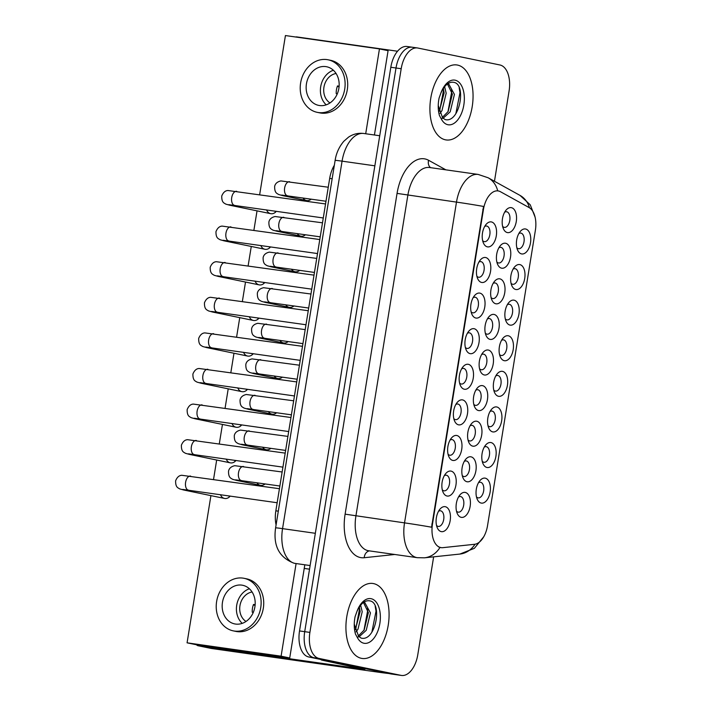 <?xml version="1.0" encoding="UTF-8"?>
<svg xmlns="http://www.w3.org/2000/svg" width="711" height="711" viewBox="0 0 711 711"><rect width="100%" height="100%" fill="white"/><g stroke="black" fill="none" stroke-linecap="round" stroke-linejoin="round"><path stroke-width="1.07" d="M485.24 478.165A12.62 7.039 -81.9 0 1 490.128 492.048A12.62 7.039 -81.9 0 1 481.205 503.077A12.62 7.039 -81.9 0 1 477.223 499.211A12.62 7.039 -81.9 0 1 479.854 480.698A12.62 7.039 -81.9 0 1 485.24 478.165M476.468 496.865A7.892 4.399 98.1 0 0 478.068 497.851A7.892 4.399 98.1 0 0 478.219 497.878A7.892 4.399 98.1 0 0 483.667 490.821A7.892 4.399 98.1 0 0 480.592 482.28A7.892 4.399 98.1 0 0 480.44 482.254A7.892 4.399 98.1 0 0 478.476 482.742M502.535 371.373A12.62 7.039 -81.9 0 1 507.423 385.255A12.62 7.039 -81.9 0 1 498.5 396.285A12.62 7.039 -81.9 0 1 494.518 392.428A12.62 7.039 -81.9 0 1 497.149 373.906A12.62 7.039 -81.9 0 1 502.535 371.373M493.763 390.081A7.892 4.399 98.1 0 0 495.363 391.068A7.892 4.399 98.1 0 0 495.514 391.094A7.892 4.399 98.1 0 0 500.962 384.038A7.892 4.399 98.1 0 0 497.887 375.497A7.892 4.399 98.1 0 0 497.736 375.47A7.892 4.399 98.1 0 0 495.771 375.95M508.303 335.779A12.62 7.039 -81.9 0 1 513.191 349.661A12.62 7.039 -81.9 0 1 504.268 360.69A12.62 7.039 -81.9 0 1 500.286 356.824A12.62 7.039 -81.9 0 1 502.908 338.312A12.62 7.039 -81.9 0 1 508.303 335.779M499.531 354.487A7.892 4.399 98.1 0 0 501.131 355.473A7.892 4.399 98.1 0 0 501.282 355.5A7.892 4.399 98.1 0 0 506.73 348.434A7.892 4.399 98.1 0 0 503.655 339.902A7.892 4.399 98.1 0 0 503.504 339.876A7.892 4.399 98.1 0 0 501.531 340.356M514.062 300.184A12.62 7.039 -81.9 0 1 518.95 314.066A12.62 7.039 -81.9 0 1 510.027 325.096A12.62 7.039 -81.9 0 1 506.045 321.23A12.62 7.039 -81.9 0 1 508.676 302.717A12.62 7.039 -81.9 0 1 514.062 300.184M505.29 318.884A7.892 4.399 98.1 0 0 506.899 319.87A7.892 4.399 98.1 0 0 507.05 319.897A7.892 4.399 98.1 0 0 512.498 312.84A7.892 4.399 98.1 0 0 509.414 304.299A7.892 4.399 98.1 0 0 509.263 304.272A7.892 4.399 98.1 0 0 507.298 304.761M496.767 406.968A12.62 7.039 -81.9 0 1 501.655 420.85A12.62 7.039 -81.9 0 1 492.732 431.888A12.62 7.039 -81.9 0 1 488.75 428.022A12.62 7.039 -81.9 0 1 491.381 409.509A12.62 7.039 -81.9 0 1 496.767 406.968M487.995 425.676A7.892 4.399 98.1 0 0 489.603 426.662A7.892 4.399 98.1 0 0 489.755 426.689A7.892 4.399 98.1 0 0 495.194 419.632A7.892 4.399 98.1 0 0 492.119 411.091A7.892 4.399 98.1 0 0 491.968 411.065A7.892 4.399 98.1 0 0 490.003 411.545M491.008 442.571A12.62 7.039 -81.9 0 1 495.887 456.453A12.62 7.039 -81.9 0 1 486.973 467.483A12.62 7.039 -81.9 0 1 482.982 463.616A12.62 7.039 -81.9 0 1 485.613 445.104A12.62 7.039 -81.9 0 1 491.008 442.571M482.236 461.27A7.892 4.399 98.1 0 0 483.836 462.257A7.892 4.399 98.1 0 0 483.987 462.283A7.892 4.399 98.1 0 0 489.435 455.227A7.892 4.399 98.1 0 0 486.36 446.686A7.892 4.399 98.1 0 0 486.208 446.659A7.892 4.399 98.1 0 0 484.235 447.139M519.83 264.59A12.62 7.039 -81.9 0 1 524.718 278.472A12.62 7.039 -81.9 0 1 515.795 289.501A12.62 7.039 -81.9 0 1 511.813 285.635A12.62 7.039 -81.9 0 1 514.444 267.123A12.62 7.039 -81.9 0 1 519.83 264.59M511.058 283.289A7.892 4.399 98.1 0 0 512.658 284.276A7.892 4.399 98.1 0 0 512.809 284.302A7.892 4.399 98.1 0 0 518.257 277.246A7.892 4.399 98.1 0 0 515.182 268.705A7.892 4.399 98.1 0 0 515.031 268.678A7.892 4.399 98.1 0 0 513.066 269.167M525.598 228.995A12.62 7.039 -81.9 0 1 530.486 242.878A12.62 7.039 -81.9 0 1 521.563 253.907A12.62 7.039 -81.9 0 1 517.581 250.041A12.62 7.039 -81.9 0 1 520.212 231.528A12.62 7.039 -81.9 0 1 525.598 228.995M516.826 247.695A7.892 4.399 98.1 0 0 518.426 248.681A7.892 4.399 98.1 0 0 518.577 248.708A7.892 4.399 98.1 0 0 524.025 241.651A7.892 4.399 98.1 0 0 520.95 233.11A7.892 4.399 98.1 0 0 520.799 233.084A7.892 4.399 98.1 0 0 518.826 233.572M465.27 492.43A12.62 7.039 -81.9 0 1 470.149 506.312A12.62 7.039 -81.9 0 1 461.235 517.341A12.62 7.039 -81.9 0 1 457.253 513.475A12.62 7.039 -81.9 0 1 459.875 494.963A12.62 7.039 -81.9 0 1 465.27 492.43M456.498 511.138A7.892 4.399 98.1 0 0 458.097 512.124A7.892 4.399 98.1 0 0 458.248 512.151A7.892 4.399 98.1 0 0 463.696 505.094A7.892 4.399 98.1 0 0 460.621 496.554A7.892 4.399 98.1 0 0 460.47 496.527A7.892 4.399 98.1 0 0 458.497 497.007M471.029 456.835A12.62 7.039 -81.9 0 1 475.917 470.718A12.62 7.039 -81.9 0 1 466.994 481.747A12.62 7.039 -81.9 0 1 463.012 477.881A12.62 7.039 -81.9 0 1 465.643 459.368A12.62 7.039 -81.9 0 1 471.029 456.835M462.257 475.543A7.892 4.399 98.1 0 0 463.865 476.53A7.892 4.399 98.1 0 0 464.016 476.548A7.892 4.399 98.1 0 0 469.456 469.491A7.892 4.399 98.1 0 0 466.38 460.95A7.892 4.399 98.1 0 0 466.229 460.932A7.892 4.399 98.1 0 0 464.265 461.412M488.324 350.052A12.62 7.039 -81.9 0 1 493.212 363.934A12.62 7.039 -81.9 0 1 484.289 374.964A12.62 7.039 -81.9 0 1 480.307 371.098A12.62 7.039 -81.9 0 1 482.938 352.585A12.62 7.039 -81.9 0 1 488.324 350.052M479.552 368.751A7.892 4.399 98.1 0 0 481.16 369.738A7.892 4.399 98.1 0 0 481.311 369.764A7.892 4.399 98.1 0 0 486.759 362.708A7.892 4.399 98.1 0 0 483.676 354.167A7.892 4.399 98.1 0 0 483.524 354.14A7.892 4.399 98.1 0 0 481.56 354.629M494.092 314.449A12.62 7.039 -81.9 0 1 498.98 328.331A12.62 7.039 -81.9 0 1 490.057 339.369A12.62 7.039 -81.9 0 1 486.075 335.503A12.62 7.039 -81.9 0 1 488.706 316.99A12.62 7.039 -81.9 0 1 494.092 314.449M485.32 333.157A7.892 4.399 98.1 0 0 486.919 334.143A7.892 4.399 98.1 0 0 487.071 334.17A7.892 4.399 98.1 0 0 492.519 327.113A7.892 4.399 98.1 0 0 489.444 318.572A7.892 4.399 98.1 0 0 489.292 318.546A7.892 4.399 98.1 0 0 487.328 319.026M499.86 278.854A12.62 7.039 -81.9 0 1 504.748 292.736A12.62 7.039 -81.9 0 1 495.825 303.775A12.62 7.039 -81.9 0 1 491.843 299.909A12.62 7.039 -81.9 0 1 494.474 281.396A12.62 7.039 -81.9 0 1 499.86 278.854M491.088 297.562A7.892 4.399 98.1 0 0 492.687 298.549A7.892 4.399 98.1 0 0 492.839 298.576A7.892 4.399 98.1 0 0 498.287 291.519A7.892 4.399 98.1 0 0 495.212 282.978A7.892 4.399 98.1 0 0 495.06 282.951A7.892 4.399 98.1 0 0 493.087 283.431M505.619 243.26A12.62 7.039 -81.9 0 1 510.507 257.142A12.62 7.039 -81.9 0 1 501.584 268.171A12.62 7.039 -81.9 0 1 497.602 264.305A12.62 7.039 -81.9 0 1 500.233 245.793A12.62 7.039 -81.9 0 1 505.619 243.26M496.847 261.968A7.892 4.399 98.1 0 0 498.455 262.954A7.892 4.399 98.1 0 0 498.607 262.981A7.892 4.399 98.1 0 0 504.055 255.924A7.892 4.399 98.1 0 0 500.979 247.384A7.892 4.399 98.1 0 0 500.82 247.357A7.892 4.399 98.1 0 0 498.855 247.837M476.797 421.241A12.62 7.039 -81.9 0 1 481.685 435.123A12.62 7.039 -81.9 0 1 472.762 446.153A12.62 7.039 -81.9 0 1 468.78 442.286A12.62 7.039 -81.9 0 1 471.411 423.774A12.62 7.039 -81.9 0 1 476.797 421.241M468.025 439.94A7.892 4.399 98.1 0 0 469.624 440.927A7.892 4.399 98.1 0 0 469.775 440.953A7.892 4.399 98.1 0 0 475.224 433.897A7.892 4.399 98.1 0 0 472.148 425.356A7.892 4.399 98.1 0 0 471.997 425.329A7.892 4.399 98.1 0 0 470.033 425.818M482.565 385.646A12.62 7.039 -81.9 0 1 487.453 399.529A12.62 7.039 -81.9 0 1 478.53 410.558A12.62 7.039 -81.9 0 1 474.548 406.692A12.62 7.039 -81.9 0 1 477.17 388.179A12.62 7.039 -81.9 0 1 482.565 385.646M473.793 404.346A7.892 4.399 98.1 0 0 475.392 405.332A7.892 4.399 98.1 0 0 475.543 405.359A7.892 4.399 98.1 0 0 480.992 398.302A7.892 4.399 98.1 0 0 477.916 389.761A7.892 4.399 98.1 0 0 477.765 389.735A7.892 4.399 98.1 0 0 475.792 390.223M511.387 207.665A12.62 7.039 -81.9 0 1 516.275 221.548A12.62 7.039 -81.9 0 1 507.352 232.577A12.62 7.039 -81.9 0 1 503.37 228.711A12.62 7.039 -81.9 0 1 506.001 210.198A12.62 7.039 -81.9 0 1 511.387 207.665M502.615 226.365A7.892 4.399 98.1 0 0 504.215 227.351A7.892 4.399 98.1 0 0 504.366 227.378A7.892 4.399 98.1 0 0 509.814 220.321A7.892 4.399 98.1 0 0 506.739 211.78A7.892 4.399 98.1 0 0 506.588 211.754A7.892 4.399 98.1 0 0 504.623 212.242M445.29 506.703A12.62 7.039 -81.9 0 1 450.179 520.585A12.62 7.039 -81.9 0 1 441.255 531.615A12.62 7.039 -81.9 0 1 437.274 527.749A12.62 7.039 -81.9 0 1 439.905 509.236A12.62 7.039 -81.9 0 1 445.29 506.703M436.518 525.402A7.892 4.399 98.1 0 0 438.127 526.389A7.892 4.399 98.1 0 0 438.278 526.416A7.892 4.399 98.1 0 0 443.726 519.359A7.892 4.399 98.1 0 0 440.642 510.818A7.892 4.399 98.1 0 0 440.491 510.791A7.892 4.399 98.1 0 0 438.527 511.28M451.058 471.109A12.62 7.039 -81.9 0 1 455.947 484.991A12.62 7.039 -81.9 0 1 447.023 496.02A12.62 7.039 -81.9 0 1 443.042 492.154A12.62 7.039 -81.9 0 1 445.673 473.642A12.62 7.039 -81.9 0 1 451.058 471.109M442.286 489.808A7.892 4.399 98.1 0 0 443.886 490.794A7.892 4.399 98.1 0 0 444.037 490.821A7.892 4.399 98.1 0 0 449.485 483.764A7.892 4.399 98.1 0 0 446.41 475.224A7.892 4.399 98.1 0 0 446.259 475.197A7.892 4.399 98.1 0 0 444.295 475.677M456.826 435.505A12.62 7.039 -81.9 0 1 461.715 449.388A12.62 7.039 -81.9 0 1 452.791 460.426A12.62 7.039 -81.9 0 1 448.81 456.56A12.62 7.039 -81.9 0 1 451.432 438.047A12.62 7.039 -81.9 0 1 456.826 435.505M448.054 454.213A7.892 4.399 98.1 0 0 449.654 455.2A7.892 4.399 98.1 0 0 449.805 455.227A7.892 4.399 98.1 0 0 455.253 448.17A7.892 4.399 98.1 0 0 452.178 439.629A7.892 4.399 98.1 0 0 452.027 439.602A7.892 4.399 98.1 0 0 450.054 440.082M468.353 364.316A12.62 7.039 -81.9 0 1 473.242 378.199A12.62 7.039 -81.9 0 1 464.319 389.228A12.62 7.039 -81.9 0 1 460.337 385.362A12.62 7.039 -81.9 0 1 462.968 366.849A12.62 7.039 -81.9 0 1 468.353 364.316M459.582 383.025A7.892 4.399 98.1 0 0 461.181 384.011A7.892 4.399 98.1 0 0 461.332 384.038A7.892 4.399 98.1 0 0 466.78 376.981A7.892 4.399 98.1 0 0 463.705 368.44A7.892 4.399 98.1 0 0 463.554 368.414A7.892 4.399 98.1 0 0 461.59 368.893M462.585 399.911A12.62 7.039 -81.9 0 1 467.474 413.793A12.62 7.039 -81.9 0 1 458.551 424.831A12.62 7.039 -81.9 0 1 454.569 420.965A12.62 7.039 -81.9 0 1 457.2 402.444A12.62 7.039 -81.9 0 1 462.585 399.911M453.814 418.619A7.892 4.399 98.1 0 0 455.422 419.606A7.892 4.399 98.1 0 0 455.573 419.632A7.892 4.399 98.1 0 0 461.021 412.576A7.892 4.399 98.1 0 0 457.937 404.035A7.892 4.399 98.1 0 0 457.786 404.008A7.892 4.399 98.1 0 0 455.822 404.488M485.649 257.533A12.62 7.039 -81.9 0 1 490.537 271.415A12.62 7.039 -81.9 0 1 481.614 282.445A12.62 7.039 -81.9 0 1 477.632 278.579A12.62 7.039 -81.9 0 1 480.263 260.066A12.62 7.039 -81.9 0 1 485.649 257.533M476.877 276.232A7.892 4.399 98.1 0 0 478.476 277.219A7.892 4.399 98.1 0 0 478.636 277.246A7.892 4.399 98.1 0 0 484.075 270.189A7.892 4.399 98.1 0 0 481 261.648A7.892 4.399 98.1 0 0 480.849 261.621A7.892 4.399 98.1 0 0 478.885 262.11M479.881 293.128A12.62 7.039 -81.9 0 1 484.769 307.01A12.62 7.039 -81.9 0 1 475.846 318.039A12.62 7.039 -81.9 0 1 471.864 314.173A12.62 7.039 -81.9 0 1 474.495 295.66A12.62 7.039 -81.9 0 1 479.881 293.128M471.109 311.827A7.892 4.399 98.1 0 0 472.717 312.813A7.892 4.399 98.1 0 0 472.868 312.84A7.892 4.399 98.1 0 0 478.316 305.783A7.892 4.399 98.1 0 0 475.241 297.242A7.892 4.399 98.1 0 0 475.09 297.216A7.892 4.399 98.1 0 0 473.117 297.705M474.121 328.722A12.62 7.039 -81.9 0 1 479.01 342.604A12.62 7.039 -81.9 0 1 470.087 353.634A12.62 7.039 -81.9 0 1 466.105 349.768A12.62 7.039 -81.9 0 1 468.736 331.255A12.62 7.039 -81.9 0 1 474.121 328.722M465.35 347.421A7.892 4.399 98.1 0 0 466.949 348.408A7.892 4.399 98.1 0 0 467.1 348.434A7.892 4.399 98.1 0 0 472.548 341.378A7.892 4.399 98.1 0 0 469.473 332.837A7.892 4.399 98.1 0 0 469.322 332.81A7.892 4.399 98.1 0 0 467.349 333.299M491.417 221.939A12.62 7.039 -81.9 0 1 496.305 235.821A12.62 7.039 -81.9 0 1 487.382 246.85A12.62 7.039 -81.9 0 1 483.4 242.984A12.62 7.039 -81.9 0 1 486.031 224.472A12.62 7.039 -81.9 0 1 491.417 221.939M482.645 240.638A7.892 4.399 98.1 0 0 484.244 241.624A7.892 4.399 98.1 0 0 484.395 241.651A7.892 4.399 98.1 0 0 489.843 234.594A7.892 4.399 98.1 0 0 486.768 226.054A7.892 4.399 98.1 0 0 486.617 226.027A7.892 4.399 98.1 0 0 484.653 226.507M442.802 547.666A21.303 11.883 -81.9 0 1 441.131 547.639A21.303 11.883 -81.9 0 1 440.722 547.568A21.303 11.883 -81.9 0 1 432.475 524.14L483.418 209.603A21.303 11.883 -81.9 0 1 498.073 190.912A21.303 11.883 -81.9 0 1 500.455 191.721L529.108 207.568A21.303 11.883 -81.9 0 1 535.383 230.257L487.55 525.58A21.303 11.883 -81.9 0 1 474.566 544.288L442.802 547.666M276.081 524.958A23.667 13.207 -81.9 0 1 275.85 510.809L329.691 178.39A23.667 13.207 -81.9 0 1 334.339 165.254M361.446 658.342A37.87 21.126 98.1 0 0 362.175 658.466A37.87 21.126 98.1 0 0 388.322 624.596A37.87 21.126 98.1 0 0 373.551 583.598A37.87 21.126 98.1 0 0 372.831 583.473A37.87 21.126 98.1 0 0 346.684 617.344A37.87 21.126 98.1 0 0 361.446 658.342A37.87 21.126 98.1 0 0 362.175 658.466A37.87 21.126 98.1 0 0 388.322 624.596A37.87 21.126 98.1 0 0 373.551 583.598A37.87 21.126 98.1 0 0 372.831 583.473A37.87 21.126 98.1 0 0 346.684 617.344A37.87 21.126 98.1 0 0 361.446 658.342M445.433 139.818A37.87 21.126 98.1 0 0 446.161 139.943A37.87 21.126 98.1 0 0 472.3 106.072A37.87 21.126 98.1 0 0 457.537 65.074A37.87 21.126 98.1 0 0 456.809 64.95A37.87 21.126 98.1 0 0 430.67 98.82A37.87 21.126 98.1 0 0 445.433 139.818A37.87 21.126 98.1 0 0 446.161 139.943A37.87 21.126 98.1 0 0 472.3 106.072A37.87 21.126 98.1 0 0 457.537 65.074A37.87 21.126 98.1 0 0 456.809 64.95A37.87 21.126 98.1 0 0 430.67 98.82A37.87 21.126 98.1 0 0 445.433 139.818M431.577 527.207L483.533 206.439A27.613 0.8 -170.8 0 0 456.489 202.111A31.56 17.606 -81.9 0 1 478.192 174.435L429.56 167.52A31.56 17.606 98.1 0 0 407.856 195.205L355.909 515.973A31.56 17.606 98.1 0 0 368.129 550.678A31.56 17.606 98.1 0 0 368.733 550.785L417.357 557.691A31.56 17.606 -81.9 0 1 416.753 557.584A31.56 17.606 -81.9 0 1 404.532 522.878A27.613 0.8 9.2 0 1 431.577 527.207M441.131 547.639L438.518 546.901M494.465 181.269L509.085 91.008A23.667 13.207 98.1 0 0 499.922 64.977L417.926 48.046A23.667 13.207 98.1 0 0 417.473 47.966L412.282 47.228A23.667 13.207 98.1 0 0 396.009 67.998L304.708 631.67A23.667 13.207 98.1 0 0 313.88 657.702L395.876 674.632A23.667 13.207 98.1 0 0 396.329 674.712A23.667 13.207 98.1 0 1 395.876 674.632L313.88 657.702A23.667 13.207 98.1 0 1 304.708 631.67L396.009 67.998A23.667 13.207 98.1 0 1 412.282 47.228A23.667 13.207 98.1 0 1 412.736 47.308M417.473 47.966A23.667 13.207 98.1 0 0 401.191 68.736L309.898 632.408A23.667 13.207 98.1 0 0 319.061 658.439L401.057 675.37A23.667 13.207 98.1 0 0 401.519 675.45A23.667 13.207 98.1 0 0 417.792 654.689L433.639 556.846M412.282 47.228L407.092 46.499A23.667 13.207 98.1 0 0 390.819 67.261L299.527 630.933A23.667 13.207 98.1 0 0 308.69 656.964L390.686 673.895A23.667 13.207 98.1 0 0 391.139 673.975L401.519 675.45M358.611 636.301L361.135 638.096C375.586 641.989 382.607 603.417 370.218 600.946C365.152 599.808 360.717 603.355 356.904 611.593L355.091 616.659C353.856 622.96 353.98 628.773 355.473 634.079L357.482 637.776L358.611 636.301L354.256 624.098M360.646 605.221L362.21 611.762L357.989 629.164L356.06 631.839M359.366 606.99L360.148 611.469L355.331 629.795M363.365 602.519L364.796 602.581L370.44 612.926L366.218 630.337L359.064 636.843M363.445 602.51L368.387 612.633L364.165 630.044L358.344 635.945M375.195 606.367L376.021 611.149L371.871 632.186M367.525 607.923L367.783 609.985L363.943 630.39M359.339 607.034L359.553 608.812L355.713 629.226M442.589 117.777L445.122 119.572C459.564 123.465 466.594 84.893 454.205 82.423C449.139 81.285 444.695 84.831 440.882 93.07L439.069 98.136C437.834 104.437 437.958 110.249 439.451 115.555L441.46 119.252L442.589 117.777L438.234 105.584M444.624 86.698L446.188 93.239L441.966 110.64L440.038 113.316M443.344 88.466L444.135 92.945L439.318 111.272M447.343 83.996L448.774 84.058L454.427 94.412L450.205 111.814L443.042 118.319M447.432 83.987L452.365 94.119L448.143 111.52L442.322 117.422M459.173 87.844L459.999 92.626L455.849 113.671M451.512 89.399L451.769 91.461L447.93 111.876M443.317 88.511L443.531 90.288L439.691 110.703M388.775 673.504A31.56 0.915 9.2 0 1 377.825 672.108L211.185 648.441A3.946 3.271 101.7 0 1 211.016 648.405A3.946 3.271 101.7 0 1 210.856 648.37M196.423 644.708A3.946 3.271 -78.3 0 0 198.067 645.739A3.946 3.271 -78.3 0 0 198.236 645.766L364.876 669.433L321.923 660.146A3.946 2.204 -81.9 0 1 321.55 660.012L320.439 659.39M304.228 568.427L309.525 569.182M295.696 37.008A3.946 3.271 -78.3 0 1 296.843 36.928L397.529 51.236M256.884 482.751A7.101 5.892 -78.3 0 0 260.368 485.32A7.101 5.892 -78.3 0 0 265.105 483.915M262.652 447.157A7.101 5.892 -78.3 0 0 266.127 449.716A7.101 5.892 -78.3 0 0 270.873 448.321M268.411 411.553A7.101 5.892 -78.3 0 0 271.895 414.122A7.101 5.892 -78.3 0 0 276.641 412.727M274.179 375.959A7.101 5.892 -78.3 0 0 277.663 378.528A7.101 5.892 -78.3 0 0 282.4 377.132M228.942 495.887A7.101 5.892 -78.3 0 0 229.342 496.989M220.499 494.687A7.101 5.892 -78.3 0 0 224.543 498.438A7.101 5.892 -78.3 0 0 230.204 496.065M234.71 460.293A7.101 5.892 -78.3 0 0 235.11 461.395M226.267 459.093A7.101 5.892 -78.3 0 0 230.311 462.843A7.101 5.892 -78.3 0 0 235.963 460.47M240.478 424.698A7.101 5.892 -78.3 0 0 240.878 425.791M232.026 423.498A7.101 5.892 -78.3 0 0 236.079 427.24A7.101 5.892 -78.3 0 0 241.731 424.876M279.947 340.365A7.101 5.892 -78.3 0 0 283.431 342.933A7.101 5.892 -78.3 0 0 288.168 341.538M285.715 304.77A7.101 5.892 -78.3 0 0 289.19 307.339A7.101 5.892 -78.3 0 0 293.936 305.934M291.474 269.176A7.101 5.892 -78.3 0 0 294.958 271.744A7.101 5.892 -78.3 0 0 299.704 270.34M297.242 233.581A7.101 5.892 -78.3 0 0 300.726 236.141A7.101 5.892 -78.3 0 0 305.463 234.746M246.237 389.095A7.101 5.892 -78.3 0 0 246.637 390.197M237.794 387.904A7.101 5.892 -78.3 0 0 241.838 391.645A7.101 5.892 -78.3 0 0 247.499 389.281M252.005 353.5A7.101 5.892 -78.3 0 0 252.405 354.602M243.562 352.3A7.101 5.892 -78.3 0 0 247.606 356.051A7.101 5.892 -78.3 0 0 253.258 353.678M257.773 317.906A7.101 5.892 -78.3 0 0 258.173 319.008M249.321 316.706A7.101 5.892 -78.3 0 0 253.374 320.457A7.101 5.892 -78.3 0 0 259.026 318.084M263.532 282.311A7.101 5.892 -78.3 0 0 263.932 283.413M255.089 281.112A7.101 5.892 -78.3 0 0 259.133 284.862A7.101 5.892 -78.3 0 0 264.794 282.489M269.3 246.717A7.101 5.892 -78.3 0 0 269.7 247.819M260.857 245.517A7.101 5.892 -78.3 0 0 264.901 249.268A7.101 5.892 -78.3 0 0 270.553 246.895M303.01 197.987A7.101 5.892 -78.3 0 0 306.485 200.546A7.101 5.892 -78.3 0 0 311.231 199.151M275.068 211.123A7.101 5.892 -78.3 0 0 275.468 212.225M266.625 209.923A7.101 5.892 -78.3 0 0 270.669 213.664A7.101 5.892 -78.3 0 0 276.321 211.3M210.918 495.62L187.073 642.824L281.094 656.182L296.096 563.556M365.703 133.757L379.452 48.908L285.431 35.55L259.675 194.592M257.035 210.856L253.907 230.186M251.276 246.45L248.139 265.781M245.508 282.045L242.38 301.375M239.74 317.639L236.612 336.97M233.981 353.234L230.844 372.564M228.213 388.837L225.085 408.167M222.445 424.431L219.317 443.762M216.677 460.026L213.549 479.356M187.073 642.824L195.703 644.61L289.724 657.959L304.815 564.792M374.43 134.992L388.082 50.685L379.452 48.908M281.094 656.182L289.724 657.959M222.472 602.288A19.73 16.362 -78.3 0 0 234.692 623.911A19.73 16.362 -78.3 0 0 254.894 606.892A19.73 16.362 -78.3 0 0 242.673 585.277A19.73 16.362 -78.3 0 0 222.472 602.288M249.374 588.752A19.73 16.362 -78.3 0 0 236.71 605.23A19.73 16.362 -78.3 0 0 242.229 623.369M255.133 604.777L253.516 604.439A15.784 13.091 101.7 0 0 252.467 608.278A15.784 13.091 101.7 0 0 252.254 612.224L253.285 612.438M252.085 591.996A15.784 13.091 -78.3 0 0 239.954 605.692A15.784 13.091 -78.3 0 0 246.006 621.467M233.252 630.861L235.848 631.404A26.831 22.254 -78.3 0 0 263.319 608.26A26.831 22.254 -78.3 0 0 246.699 578.852L244.104 578.319A26.831 22.254 -78.3 0 0 216.633 601.462A26.831 22.254 -78.3 0 0 233.252 630.861A26.831 22.254 -78.3 0 0 260.724 607.727A26.831 22.254 -78.3 0 0 244.104 578.319M253.32 604.954L255.089 605.319M306.45 83.765A19.73 16.362 -78.3 0 0 318.67 105.388A19.73 16.362 -78.3 0 0 338.871 88.377A19.73 16.362 -78.3 0 0 326.651 66.754A19.73 16.362 -78.3 0 0 306.45 83.765M333.361 70.238A19.73 16.362 -78.3 0 0 320.697 86.706A19.73 16.362 -78.3 0 0 326.207 104.846M339.12 86.253L337.494 85.915A15.784 13.091 101.7 0 0 336.454 89.755A15.784 13.091 101.7 0 0 336.232 93.701L337.263 93.914M336.072 73.482A15.784 13.091 -78.3 0 0 323.94 87.169A15.784 13.091 -78.3 0 0 329.984 102.944M317.239 112.347L319.826 112.88A26.831 22.254 -78.3 0 0 347.297 89.737A26.831 22.254 -78.3 0 0 330.677 60.328L328.091 59.795A26.831 22.254 -78.3 0 0 300.62 82.938A26.831 22.254 -78.3 0 0 317.239 112.347A26.831 22.254 -78.3 0 0 344.711 89.204A26.831 22.254 -78.3 0 0 328.091 59.795M337.307 86.431L339.076 86.795M483.418 209.603L482.787 209.505M432.475 524.14L431.844 524.043M278.312 511.165L275.85 510.809M332.153 178.745L329.691 178.39M397.058 193.392L456.489 202.111L404.532 522.878L345.111 514.16L397.058 193.392A39.452 22.005 -81.9 0 1 424.947 158.926A39.452 22.005 -81.9 0 1 428.591 160.286L445.868 169.84M417.357 557.691L424.467 557.815A27.613 22.699 -96.1 0 0 439.976 547.461M529.455 207.772A27.613 22.423 -61.1 0 0 520.043 195.418L530.237 204.795L535.099 217.175M483.773 536.716L474.353 548.341L459.866 554.065A27.613 22.699 -96.1 0 0 475.037 544.226M497.718 190.859A27.613 22.423 -61.1 0 0 488.11 177.759L520.043 195.418M394.774 554.482L364.219 557.726A39.452 22.005 -81.9 0 1 345.111 514.16M401.191 68.736L390.819 67.261M309.898 632.408L299.527 630.933M319.061 658.439L308.69 656.964M401.057 675.37L390.686 673.895M364.219 557.726A7.892 6.488 83.9 0 1 369.382 550.883M430.582 167.672A7.892 6.408 118.9 0 1 428.591 160.286M374.857 165.823L342.071 161.157A15.784 0.453 -170.8 0 0 335.121 160.419C335.716 156.571 337.334 148.928 343.822 141.267L348.506 137.17C353.18 134.024 358.264 132.788 363.765 133.481A31.56 17.606 98.1 0 0 342.071 161.157L282.551 528.637A31.56 17.606 98.1 0 0 294.772 563.352A31.56 17.606 98.1 0 0 295.376 563.45L310.112 565.547M315.337 533.303L282.551 528.637A15.784 0.453 -170.8 0 0 275.601 527.9L335.121 160.419M234.754 205.39A7.101 3.964 -81.9 0 1 234.612 205.372A7.101 3.964 -81.9 0 1 234.479 205.355A7.101 3.964 -81.9 0 1 231.804 197.107A7.101 3.964 -81.9 0 1 236.612 191.312A7.101 3.964 -81.9 0 1 236.745 191.339M232.453 205.079A7.101 5.892 101.7 0 1 229.84 205.239L225.778 204.119C224.294 203.008 221.601 202.884 221.743 196.032C223.201 192.45 225.271 190.61 227.938 190.512L325.549 203.95M287.662 195.801A7.101 3.964 -81.9 0 1 287.528 195.783A7.101 3.964 -81.9 0 1 287.386 195.756A7.101 3.964 -81.9 0 1 284.72 187.508A7.101 3.964 -81.9 0 1 289.519 181.723A7.101 3.964 -81.9 0 1 289.661 181.749M285.369 195.489A7.101 5.892 101.7 0 1 282.756 195.649L278.685 194.521C277.201 193.419 274.517 193.294 274.65 186.442C275.21 183.589 277.29 181.749 280.889 180.923L328.26 187.224M228.986 240.985A7.101 3.964 -81.9 0 1 228.844 240.967A7.101 3.964 -81.9 0 1 228.711 240.949A7.101 3.964 -81.9 0 1 226.045 232.701A7.101 3.964 -81.9 0 1 230.844 226.907A7.101 3.964 -81.9 0 1 230.986 226.933M226.693 240.674A7.101 5.892 101.7 0 1 224.072 240.833L220.01 239.714C218.526 238.603 215.842 238.478 215.975 231.626C217.442 228.044 219.503 226.205 222.179 226.107L319.79 239.545M223.218 276.579A7.101 3.964 -81.9 0 1 223.085 276.57A7.101 3.964 -81.9 0 1 222.943 276.543A7.101 3.964 -81.9 0 1 220.277 268.296A7.101 3.964 -81.9 0 1 225.085 262.501A7.101 3.964 -81.9 0 1 225.218 262.528M220.925 276.268A7.101 5.892 101.7 0 1 218.313 276.428L214.242 275.308C212.767 274.197 210.074 274.073 210.207 267.22C211.674 263.639 213.735 261.799 216.411 261.71L314.022 275.139M217.459 312.173A7.101 3.964 -81.9 0 1 217.317 312.165A7.101 3.964 -81.9 0 1 217.184 312.138A7.101 3.964 -81.9 0 1 214.509 303.89A7.101 3.964 -81.9 0 1 219.317 298.105A7.101 3.964 -81.9 0 1 219.45 298.122M215.157 311.862A7.101 5.892 101.7 0 1 212.545 312.022L208.483 310.903C206.999 309.8 204.306 309.667 204.448 302.815C205.906 299.233 207.976 297.402 210.643 297.305L308.254 310.734M211.691 347.777A7.101 3.964 -81.9 0 1 211.549 347.759A7.101 3.964 -81.9 0 1 211.416 347.732A7.101 3.964 -81.9 0 1 208.75 339.485A7.101 3.964 -81.9 0 1 213.549 333.699A7.101 3.964 -81.9 0 1 213.682 333.717M209.389 347.457A7.101 5.892 101.7 0 1 206.777 347.626L202.715 346.497C201.231 345.395 198.547 345.27 198.68 338.409C200.138 334.837 202.208 332.997 204.884 332.899L302.495 346.328M281.894 231.395A7.101 3.964 -81.9 0 1 281.76 231.377A7.101 3.964 -81.9 0 1 281.627 231.359A7.101 3.964 -81.9 0 1 278.952 223.112A7.101 3.964 -81.9 0 1 283.76 217.317A7.101 3.964 -81.9 0 1 283.893 217.344M279.601 231.084A7.101 5.892 101.7 0 1 276.988 231.244L272.917 230.124C271.442 229.013 268.749 228.889 268.891 222.036C269.442 219.184 271.522 217.344 275.121 216.517L322.492 222.819M276.135 266.989A7.101 3.964 -81.9 0 1 275.992 266.972A7.101 3.964 -81.9 0 1 275.859 266.954A7.101 3.964 -81.9 0 1 273.193 258.706A7.101 3.964 -81.9 0 1 277.992 252.912A7.101 3.964 -81.9 0 1 278.125 252.938M273.833 266.678A7.101 5.892 101.7 0 1 271.22 266.838L267.158 265.718C265.674 264.608 262.981 264.483 263.123 257.631C263.674 254.787 265.754 252.947 269.353 252.112L316.733 258.413M270.367 302.584A7.101 3.964 -81.9 0 1 270.233 302.575A7.101 3.964 -81.9 0 1 270.091 302.548A7.101 3.964 -81.9 0 1 267.425 294.301A7.101 3.964 -81.9 0 1 272.224 288.506A7.101 3.964 -81.9 0 1 272.366 288.533M268.074 302.273A7.101 5.892 101.7 0 1 265.452 302.433L261.39 301.313C259.906 300.211 257.222 300.078 257.355 293.225C257.915 290.381 259.986 288.542 263.594 287.706L310.965 294.016M357.482 637.776A22.574 12.585 98.1 0 0 363.899 643.242A22.574 12.585 98.1 0 0 379.852 623.52A22.574 12.585 98.1 0 0 371.106 598.698A22.574 12.585 98.1 0 0 356.904 611.593M441.46 119.252A22.574 12.585 98.1 0 0 447.877 124.718A22.574 12.585 98.1 0 0 463.83 104.997A22.574 12.585 98.1 0 0 455.093 80.174A22.574 12.585 98.1 0 0 440.882 93.07M328.882 661.132L321.923 660.146M198.236 645.766L211.185 648.441M321.55 660.012L327.575 660.866M264.599 338.178A7.101 3.964 -81.9 0 1 264.465 338.169A7.101 3.964 -81.9 0 1 264.332 338.143A7.101 3.964 -81.9 0 1 261.657 329.895A7.101 3.964 -81.9 0 1 266.465 324.109A7.101 3.964 -81.9 0 1 266.598 324.127M262.306 337.867A7.101 5.892 101.7 0 1 259.693 338.027L255.622 336.907C254.147 335.805 251.454 335.672 251.596 328.82C252.147 325.976 254.227 324.136 257.826 323.301L305.197 329.611M205.923 383.371A7.101 3.964 -81.9 0 1 205.79 383.353A7.101 3.964 -81.9 0 1 205.648 383.327A7.101 3.964 -81.9 0 1 202.982 375.079A7.101 3.964 -81.9 0 1 207.781 369.293A7.101 3.964 -81.9 0 1 207.923 369.311M203.63 383.051A7.101 5.892 101.7 0 1 201.017 383.22L196.947 382.091C195.463 380.989 192.779 380.865 192.912 374.004C194.379 370.431 196.44 368.591 199.116 368.494L296.727 381.923M200.155 418.966A7.101 3.964 -81.9 0 1 200.022 418.948A7.101 3.964 -81.9 0 1 199.889 418.921A7.101 3.964 -81.9 0 1 197.214 410.674A7.101 3.964 -81.9 0 1 202.022 404.888A7.101 3.964 -81.9 0 1 202.155 404.915M197.862 418.655A7.101 5.892 101.7 0 1 195.249 418.815L191.188 417.686C189.704 416.584 187.011 416.459 187.153 409.607C188.611 406.025 190.681 404.186 193.348 404.088L290.959 417.517M194.396 454.56A7.101 3.964 -81.9 0 1 194.254 454.542A7.101 3.964 -81.9 0 1 194.121 454.525A7.101 3.964 -81.9 0 1 191.455 446.277A7.101 3.964 -81.9 0 1 196.254 440.482A7.101 3.964 -81.9 0 1 196.387 440.509M192.094 454.249A7.101 5.892 101.7 0 1 189.482 454.409L185.42 453.289C183.936 452.178 181.252 452.054 181.385 445.202C182.843 441.62 184.913 439.78 187.588 439.682L285.2 453.12M188.628 490.155A7.101 3.964 -81.9 0 1 188.495 490.137A7.101 3.964 -81.9 0 1 188.353 490.119A7.101 3.964 -81.9 0 1 185.687 481.871A7.101 3.964 -81.9 0 1 190.486 476.077A7.101 3.964 -81.9 0 1 190.628 476.103M186.335 489.843A7.101 5.892 101.7 0 1 183.714 490.003L179.652 488.884C178.168 487.773 175.484 487.648 175.617 480.796C177.083 477.214 179.145 475.375 181.82 475.286L279.432 488.715M258.84 373.782A7.101 3.964 -81.9 0 1 258.697 373.764A7.101 3.964 -81.9 0 1 258.564 373.737A7.101 3.964 -81.9 0 1 255.889 365.49A7.101 3.964 -81.9 0 1 260.697 359.704A7.101 3.964 -81.9 0 1 260.83 359.722M256.538 373.462A7.101 5.892 101.7 0 1 253.925 373.63L249.863 372.502C248.379 371.4 245.686 371.275 245.828 364.414C246.379 361.57 248.459 359.73 252.058 358.904L299.438 365.205M253.072 409.376A7.101 3.964 -81.9 0 1 252.938 409.358A7.101 3.964 -81.9 0 1 252.796 409.332A7.101 3.964 -81.9 0 1 250.13 401.084A7.101 3.964 -81.9 0 1 254.929 395.298A7.101 3.964 -81.9 0 1 255.071 395.325M250.779 409.065A7.101 5.892 101.7 0 1 248.157 409.225L244.095 408.096C242.611 406.994 239.927 406.87 240.06 400.009C240.62 397.165 242.691 395.325 246.299 394.498L293.67 400.8M247.304 444.97A7.101 3.964 -81.9 0 1 247.17 444.953A7.101 3.964 -81.9 0 1 247.037 444.935A7.101 3.964 -81.9 0 1 244.362 436.687A7.101 3.964 -81.9 0 1 249.17 430.893A7.101 3.964 -81.9 0 1 249.303 430.919M245.011 444.659A7.101 5.892 101.7 0 1 242.398 444.819L238.327 443.691C236.852 442.589 234.159 442.464 234.292 435.612C234.852 432.759 236.932 430.919 240.531 430.093L287.902 436.394M241.544 480.565A7.101 3.964 -81.9 0 1 241.402 480.547A7.101 3.964 -81.9 0 1 241.269 480.529A7.101 3.964 -81.9 0 1 238.594 472.282A7.101 3.964 -81.9 0 1 243.402 466.487A7.101 3.964 -81.9 0 1 243.535 466.514M239.243 480.254A7.101 5.892 101.7 0 1 236.63 480.414L232.568 479.294C231.084 478.183 228.391 478.059 228.533 471.206C229.084 468.353 231.164 466.523 234.763 465.687L282.143 471.988M488.11 177.759L478.192 174.435M424.467 557.815L459.866 554.065M295.376 563.45L294.096 563.236C279.201 557.54 273.033 545.755 275.601 527.9M363.765 133.481L379.727 135.748M323.283 217.966L228.835 204.661M229.84 205.239L270.669 213.664M281.734 195.072L325.994 201.249M282.756 195.649L306.485 200.546M323.194 218.49L322.767 217.895M317.515 253.56L223.067 240.256M224.072 240.833L264.901 249.268M311.756 289.164L217.299 275.85M218.313 276.428L259.133 284.862M305.988 324.758L211.54 311.454M212.545 312.022L253.374 320.457M300.22 360.353L205.772 347.048M206.777 347.626L247.606 356.051M275.975 230.666L320.226 236.843M276.988 231.244L300.726 236.141M270.207 266.261L314.458 272.437M271.22 266.838L294.958 271.744M264.439 301.864L308.698 308.032M265.452 302.433L289.19 307.339M317.435 254.085L317.008 253.489M211.016 648.405L198.067 645.739M258.68 337.458L302.93 343.626M259.693 338.027L283.431 342.933M311.667 289.679L311.24 289.084M305.899 325.274L305.472 324.687M300.14 360.868L299.713 360.281M294.452 395.947L200.004 382.642M201.017 383.22L241.838 391.645M288.693 431.541L194.245 418.237M195.249 418.815L236.079 427.24M282.925 467.136L188.477 453.831M189.482 454.409L230.311 462.843M277.157 502.739L182.709 489.426M183.714 490.003L224.543 498.438M252.912 373.053L297.162 379.23M253.925 373.63L277.663 378.528M247.144 408.647L291.394 414.824M248.157 409.225L271.895 414.122M241.385 444.242L285.635 450.419M242.398 444.819L266.127 449.716M235.617 479.836L279.867 486.013M236.63 480.414L260.368 485.32M294.372 396.462L293.945 395.876M288.604 432.057L288.177 431.47M282.845 467.66L282.418 467.065"/></g></svg>
